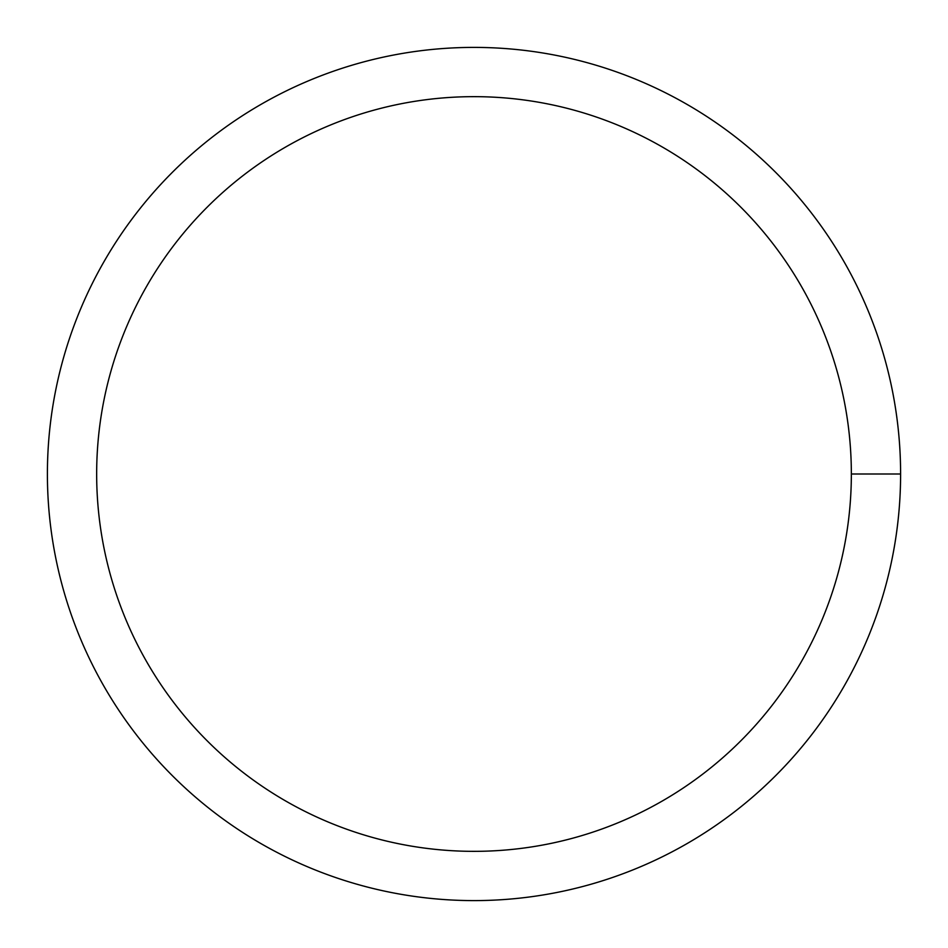 <?xml version="1.0" encoding="UTF-8"?>
<svg xmlns="http://www.w3.org/2000/svg" width="948" height="948" viewBox="0 0 948 948"><rect width="100%" height="100%" fill="white"/><g stroke="black" fill="none" stroke-linecap="round" stroke-linejoin="round"><path stroke-width="1.42" d="M96.66 474A377.34 377.34 0 0 1 662.676 147.213A377.34 377.34 0 0 1 662.676 800.787A377.34 377.34 0 0 1 96.66 474M47.4 474A426.6 426.6 0 0 1 687.3 104.553A426.6 426.6 0 0 1 687.3 843.447A426.6 426.6 0 0 1 47.4 474M900.6 474L851.34 474"/></g></svg>

